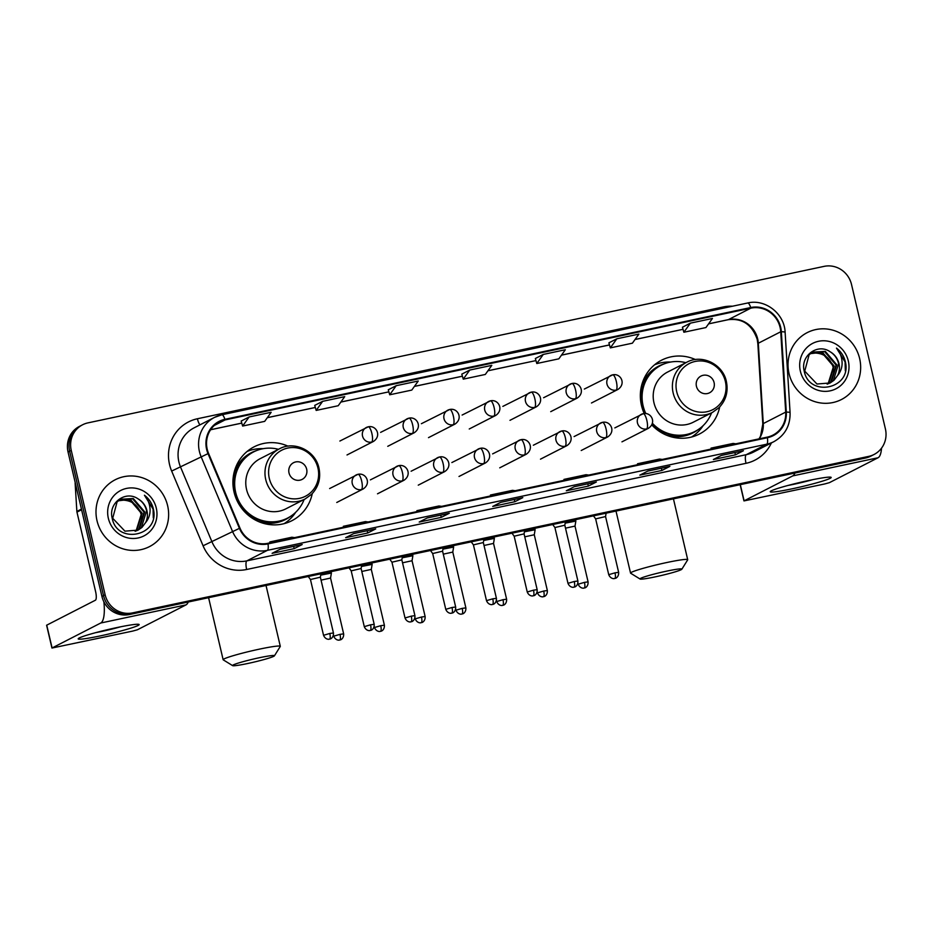 <?xml version="1.0" encoding="UTF-8"?>
<svg xmlns="http://www.w3.org/2000/svg" width="932" height="932" viewBox="0 0 932 932"><rect width="100%" height="100%" fill="white"/><g stroke="black" fill="none" stroke-linecap="round" stroke-linejoin="round"><path stroke-width="1.4" d="M695.4 359.542A41.486 39.738 62.9 0 0 661.522 360.218A41.486 39.738 62.9 0 0 641.461 405.432A41.486 39.738 62.9 0 0 644.233 413.54M651.794 424.899A41.486 39.738 62.9 0 0 699.338 434.067A41.486 39.738 62.9 0 0 719.69 406.981M287.988 446.16A41.486 39.738 62.9 0 0 254.11 446.836A41.486 39.738 62.9 0 0 234.037 492.049A41.486 39.738 62.9 0 0 291.926 520.685A41.486 39.738 62.9 0 0 312.267 493.599M82.61 424.771L79.406 426.413A23.486 22.496 62.9 0 0 68.048 452.008L101.926 596.422A23.486 22.496 62.9 0 0 129.338 614.538L865.479 458.031A23.486 22.496 62.9 0 0 870.837 456.132L872.434 455.305A23.486 22.496 62.9 0 1 867.086 457.204A23.486 22.496 62.9 0 0 872.434 455.305L874.041 454.49A23.486 22.496 62.9 0 0 885.4 428.895L851.522 284.481A23.486 22.496 62.9 0 0 824.121 266.366L87.969 422.872A23.486 22.496 62.9 0 0 82.61 424.771A23.486 22.496 62.9 0 0 71.251 450.366L105.13 594.791A23.486 22.496 62.9 0 0 132.542 612.895L868.682 456.389A23.486 22.496 62.9 0 0 874.041 454.49M105.13 594.791L103.522 595.606A23.486 22.496 62.9 0 0 130.934 613.722L867.086 457.204L130.934 613.722A23.486 22.496 62.9 0 1 103.522 595.606L69.655 451.193L103.522 595.606L101.926 596.422M81.014 425.598A23.486 22.496 62.9 0 0 69.655 451.193A23.486 22.496 62.9 0 1 81.014 425.598M97.01 520.697A37.571 35.987 62.9 0 0 149.435 546.641A37.571 35.987 62.9 0 0 167.62 505.692A37.571 35.987 62.9 0 0 115.195 479.759A37.571 35.987 62.9 0 0 97.01 520.697A37.571 35.987 62.9 0 0 149.435 546.641A37.571 35.987 62.9 0 0 167.62 505.692A37.571 35.987 62.9 0 0 115.195 479.759A37.571 35.987 62.9 0 0 97.01 520.697M789.043 373.569A37.571 35.987 62.9 0 0 841.456 399.513A37.571 35.987 62.9 0 0 859.642 358.564A37.571 35.987 62.9 0 0 807.217 332.619A37.571 35.987 62.9 0 0 789.043 373.569A37.571 35.987 62.9 0 0 841.456 399.513A37.571 35.987 62.9 0 0 859.642 358.564A37.571 35.987 62.9 0 0 807.217 332.619A37.571 35.987 62.9 0 0 789.043 373.569M207.219 449.259A25.047 23.987 -117.1 0 1 219.335 421.963A25.047 23.987 -117.1 0 1 225.043 419.936L750.866 308.142A25.047 23.987 -117.1 0 1 780.736 331.757L785.699 412.107A25.047 23.987 -117.1 0 1 772.943 435.104A25.047 23.987 -117.1 0 1 767.234 437.131L267.868 543.298A25.047 23.987 -117.1 0 1 239.978 528.129L208.57 453.406A25.047 23.987 -117.1 0 1 207.219 449.259M206.624 449.387A25.677 24.593 62.9 0 0 208.011 453.639L239.419 528.351A25.677 24.593 62.9 0 0 268.008 543.904L767.374 437.737A25.677 24.593 62.9 0 0 786.305 412.084L781.342 331.745A25.677 24.593 62.9 0 0 750.726 307.537L224.903 419.33A25.677 24.593 62.9 0 0 206.624 449.387M690.356 323.159L683.878 332.246L705.943 327.551L712.421 318.464L690.356 323.159L682.434 327.237M608.887 342.848L616.821 338.794L610.332 347.881L608.887 342.848M543.274 354.428L536.797 363.515L558.862 358.82L565.34 349.733L543.274 354.428L535.352 358.505M249.112 416.965L242.635 426.052L264.688 421.369L271.177 412.282L249.112 416.965L241.19 421.054M314.725 405.397L322.658 401.331L316.169 410.418L314.725 405.397M396.193 385.697L389.716 394.784L411.781 390.089L418.258 381.013L396.193 385.697L388.271 389.786M461.806 374.128L469.74 370.062L463.251 379.149L461.806 374.128M669.898 466.361L661.895 470.462L639.83 475.145L647.845 471.044L669.898 466.361A6.268 1.748 -102 0 1 669.782 466.408L647.775 471.079M743.445 450.727L735.43 454.828L713.376 459.511L721.38 455.41L743.445 450.727A6.268 1.748 -102 0 1 743.317 450.762L721.321 455.445M449.282 513.264L441.267 517.365L419.202 522.06L427.217 517.959L449.282 513.264A6.268 1.748 -102 0 1 449.154 513.311L427.159 517.982M375.736 528.898L367.732 532.999L345.667 537.694L353.671 533.593L375.736 528.898A6.268 1.748 -102 0 1 375.608 528.945L353.612 533.617M302.201 544.533L294.186 548.633L272.121 553.328L280.136 549.228L302.201 544.533A6.268 1.748 -102 0 1 302.073 544.579L280.078 549.263M596.364 481.995L588.348 486.096L566.295 490.78L574.298 486.679L596.364 481.995A6.268 1.748 -102 0 1 596.235 482.042L574.24 486.714M522.817 497.63L514.813 501.731L492.748 506.425L500.752 502.325L522.817 497.63A6.268 1.748 -102 0 1 522.701 497.676L500.694 502.348M610.332 347.881L632.397 343.186L638.886 334.099L616.821 338.794M316.169 410.418L338.234 405.723L344.712 396.648L322.658 401.331M463.251 379.149L485.316 374.454L491.805 365.367L469.74 370.062M514.813 501.731L514.278 499.459M588.348 486.096L587.824 483.825M294.186 548.633L293.65 546.373M367.732 532.999L367.196 530.739M441.267 517.365L440.743 515.093M735.43 454.828L734.905 452.556M661.895 470.462L661.359 468.19M389.716 394.784L388.271 389.762M242.635 426.052L241.178 421.031M536.797 363.515L535.352 358.482M683.878 332.246L682.434 327.214M515.221 490.71L512.495 490.337L490.43 495.032L490.605 495.94M493.156 495.405L490.43 495.032M441.675 506.344L438.96 505.971L416.895 510.666L417.058 511.575M419.621 511.039L416.895 510.666M368.14 521.978L365.414 521.605L343.349 526.3L343.524 527.209M346.075 526.673L343.349 526.3M294.594 537.613L291.867 537.24L269.814 541.935L269.977 542.855M272.54 542.308L269.814 541.935M588.768 475.075L586.042 474.703L563.976 479.398L564.14 480.306M566.703 479.759L563.976 479.398M662.303 459.441L659.576 459.068L637.511 463.763L637.686 464.672M640.237 464.124L637.511 463.763M735.849 443.807L733.123 443.434L711.058 448.117L711.221 449.038M713.784 448.49L711.058 448.117M118.317 500.787L123.513 500.181C132.286 500.717 138.122 505.354 141.035 514.08L141.722 519.718M119.494 499.96L130.76 499.82L142.13 513.148L136.888 530.005L135.478 531.182M119.191 500.158L130.119 500.146L141.501 513.474L136.258 530.331L135.128 531.287M145.637 522.549A17.685 16.939 62.9 0 0 146.93 510.689A17.685 16.939 62.9 0 0 138.157 498.923C125.564 489.941 108.263 503.117 112.131 517.912C116.768 544.684 158.79 536.401 153.629 510.2L153.361 508.907C151.986 503.292 149.004 498.725 144.437 495.218C148.002 499.366 149.877 504.224 150.087 509.816C150.169 514.592 148.689 518.833 145.637 522.549L141.979 527.407L138.134 530.098L124.935 531.158L112.702 518.262L117.106 501.835L120.729 499.249L133.299 498.515L144.681 511.843L139.427 528.7L136.829 530.692M120.414 499.412L132.67 498.841L144.041 512.169L138.798 529.027L136.503 530.821M138.157 498.923C142.631 501.754 145.439 505.738 146.58 510.864L141.338 527.733L137.808 530.25M108.345 518.297A25.514 24.442 62.9 0 0 138.122 537.974A25.514 24.442 62.9 0 0 156.285 508.103A25.514 24.442 62.9 0 0 126.507 488.415A25.514 24.442 62.9 0 0 108.345 518.297M123.513 500.181A17.685 16.939 62.9 0 0 118.248 500.834M144.437 495.218L153.069 509.058L153.291 517.936M100.668 635.822A31.315 2.248 -13.2 0 1 78.358 638.548A31.315 2.248 -13.2 0 1 116.675 627.62A31.315 2.248 -13.2 0 1 138.845 624.358A31.315 2.248 -13.2 0 1 100.668 635.822M95.751 632.642A25.047 1.806 166.8 0 0 101.437 631.5A25.047 1.806 166.8 0 0 120.647 626.805M103.883 601.827A31.315 8.714 78 0 1 100.738 623.019L51.947 648.043L132.717 631.081L137.388 629.787L186.039 604.88L100.738 623.019M188.206 602.025A31.315 8.714 78 0 1 186.039 604.88M51.947 648.043L46.6 625.232L95.39 600.22A7.829 2.179 -102 0 0 95.6 591.587L76.96 512.111A3.914 3.751 -117.1 0 1 76.867 511.435L75.142 483.522A3.914 3.751 -117.1 0 1 75.212 482.52M247.994 663.444A21.529 1.549 166.8 0 0 274.427 655.825A21.529 1.549 166.8 0 0 259.003 657.806A21.529 1.549 166.8 0 0 232.627 665.634A21.529 1.549 166.8 0 0 247.994 663.444M232.627 665.634L223.249 659.856A29.358 2.109 -13.2 0 1 223.144 659.728A29.358 2.109 -13.2 0 1 259.224 649.185A29.358 2.109 -13.2 0 1 280.299 646.319A29.358 2.109 -13.2 0 1 280.252 646.482L274.427 655.825M306.663 469.169A9.39 8.994 62.9 0 0 295.7 461.934A9.39 8.994 62.9 0 0 289.013 472.932A9.39 8.994 62.9 0 0 299.988 480.166A9.39 8.994 62.9 0 0 306.663 469.169M279.367 448.851L260.168 458.684A28.181 26.993 62.9 0 0 246.537 489.393A28.181 26.993 62.9 0 0 285.856 508.849L305.055 499.016L311.591 494.298C318.558 486.97 321.016 478.233 318.954 468.085C315.517 450.762 294.395 440.452 279.367 448.851A28.181 26.993 62.9 0 0 265.736 479.561A28.181 26.993 62.9 0 0 305.055 499.016M278.447 449.317A37.175 35.614 62.9 0 0 253.667 451.892A37.175 35.614 62.9 0 0 235.68 492.422A37.175 35.614 62.9 0 0 287.557 518.087A37.175 35.614 62.9 0 0 304.135 499.482M253.667 451.892L252.863 452.311A37.175 35.614 62.9 0 0 234.876 492.83A37.175 35.614 62.9 0 0 286.753 518.495L287.557 518.087M234.992 475.029A29.358 28.111 62.9 0 0 233.035 479.025M295.747 512.227A40.705 38.981 -117.1 0 1 284.109 523.656M233.792 473.771L235.61 472.839M234.235 471.883L234.433 471.802A37.536 35.952 62.9 0 1 256.894 450.447M247.131 451.438A40.705 38.981 -117.1 0 1 263.208 448.676M655.417 576.826A21.529 1.549 166.8 0 0 681.851 569.207A21.529 1.549 166.8 0 0 666.427 571.188A21.529 1.549 166.8 0 0 640.039 579.017A21.529 1.549 166.8 0 0 655.417 576.826M640.039 579.017L630.673 573.238A29.358 2.109 -13.2 0 1 630.556 573.11A29.358 2.109 -13.2 0 1 666.648 562.555A29.358 2.109 -13.2 0 1 687.711 559.701A29.358 2.109 -13.2 0 1 687.676 559.864L681.851 569.207M714.087 382.551A9.39 8.994 62.9 0 0 703.124 375.305A9.39 8.994 62.9 0 0 696.437 386.302A9.39 8.994 62.9 0 0 707.4 393.549A9.39 8.994 62.9 0 0 714.087 382.551M686.779 362.233L667.592 372.054A28.181 26.993 62.9 0 0 653.961 402.775A28.181 26.993 62.9 0 0 693.28 422.219L712.467 412.398L719.003 407.68C725.981 400.352 728.428 391.615 726.366 381.468C722.941 364.144 701.819 353.834 686.779 362.233A28.181 26.993 62.9 0 0 673.149 392.943A28.181 26.993 62.9 0 0 712.467 412.398M685.87 362.699A37.175 35.614 62.9 0 0 661.091 365.274A37.175 35.614 62.9 0 0 643.103 405.804A37.175 35.614 62.9 0 0 645.829 413.575M661.091 365.274L660.287 365.682A37.175 35.614 62.9 0 0 642.299 406.212A37.175 35.614 62.9 0 0 644.804 413.517M642.404 388.411A29.358 28.111 62.9 0 0 640.459 392.407M652.109 424.223A37.175 35.614 62.9 0 0 694.177 431.877L694.981 431.469A37.175 35.614 62.9 0 0 711.559 412.864M652.412 423.291A37.175 35.614 62.9 0 0 694.981 431.469M703.171 425.609A40.705 38.981 -117.1 0 1 691.532 437.038M641.216 387.153L643.033 386.221M641.659 385.265L641.845 385.184A37.536 35.952 62.9 0 1 664.318 363.83M654.555 364.82A40.705 38.981 -117.1 0 1 670.632 362.059M331.07 571.654L331.396 573.052L320.701 575.126M339.994 634.354L333.738 636.183C335.706 640.96 339.935 640.144 339.073 640.086L339.749 639.993A5.091 1.421 78 0 0 339.854 639.958A5.091 1.421 -102 0 0 339.994 634.354L343.64 633.853L330.557 578.061L321.051 580.135M371.81 562.986L372.136 564.396L361.453 566.47M380.734 625.687L374.478 627.516C376.446 632.292 380.675 631.488 379.825 631.43L380.489 631.325A5.091 1.421 78 0 0 380.594 631.29A5.091 1.421 -102 0 0 380.734 625.687L384.392 625.197L371.297 569.405L361.791 571.479M421.474 617.031L415.218 618.848C417.187 623.636 421.415 622.821 420.565 622.762L421.229 622.669A5.091 1.421 78 0 0 421.334 622.634A5.091 1.421 -102 0 0 421.474 617.031L425.132 616.53L412.049 560.749L412.876 555.728L402.193 557.802M412.049 560.738L402.531 562.812M453.29 545.663L453.616 547.072L442.933 549.134M462.214 608.363L455.969 610.192C457.938 614.969 462.167 614.165 461.305 614.106L461.981 614.002A5.091 1.421 78 0 0 462.074 613.967A5.091 1.421 -102 0 0 462.214 608.363L465.872 607.874L452.789 552.082L443.283 554.156M494.03 537.007L494.368 538.405L483.673 540.478M502.965 599.707L496.709 601.524C498.678 606.313 502.907 605.497 502.045 605.439L502.721 605.346A5.091 1.421 78 0 0 502.814 605.311A5.091 1.421 -102 0 0 502.965 599.707L506.612 599.206L493.529 543.414L484.023 545.488M534.269 534.77L535.108 529.749L524.413 531.811M543.706 591.039L537.449 592.869C539.418 597.645 543.647 596.841 542.785 596.783L543.461 596.678A5.091 1.421 78 0 0 543.566 596.643A5.091 1.421 -102 0 0 543.706 591.039L547.352 590.538L534.269 534.758L524.763 536.832M575.522 519.683L575.848 521.081L565.153 523.155M584.446 582.372L578.19 584.201C580.158 588.989 584.387 588.174 583.525 588.115L584.201 588.022A5.091 1.421 78 0 0 584.306 587.987A5.091 1.421 -102 0 0 584.446 582.372L588.092 581.883L575.009 526.091L565.503 528.164M329.788 633.469L323.544 635.298C325.513 640.074 329.742 639.27 328.88 639.212L329.555 639.119A5.091 1.421 78 0 0 329.648 639.084A5.091 1.421 -102 0 0 329.788 633.469L333.446 632.979L320.363 577.188L310.461 579.518L308.271 576.5M370.54 624.813L364.284 626.642C366.253 631.418 370.482 630.615 369.62 630.556L370.295 630.451A5.091 1.421 78 0 0 370.388 630.416A5.091 1.421 -102 0 0 370.54 624.813L374.186 624.312L361.103 568.52L351.201 570.862L349.011 567.833M401.843 559.876L391.941 562.194L389.751 559.177M452.02 607.489L445.764 609.318C447.733 614.095 451.962 613.279 451.1 613.221L451.775 613.128A5.091 1.421 78 0 0 451.88 613.093A5.091 1.421 -102 0 0 452.02 607.489L455.666 606.988L442.584 551.196L432.681 553.538L430.491 550.509M492.76 598.822L486.504 600.651C488.473 605.427 492.702 604.623 491.851 604.565L492.515 604.472A5.091 1.421 78 0 0 492.62 604.437A5.091 1.421 -102 0 0 492.76 598.822L496.418 598.332L483.324 542.54L473.421 544.87L471.243 541.853M533.5 590.166L527.244 591.995C529.213 596.771 533.442 595.956 532.591 595.898L533.255 595.804A5.091 1.421 78 0 0 533.36 595.769A5.091 1.421 -102 0 0 533.5 590.166L537.158 589.665L524.064 533.873L514.173 536.215L511.983 533.186M574.24 581.498L567.984 583.327C569.965 588.104 574.194 587.3 573.331 587.242L574.007 587.148A5.091 1.421 78 0 0 574.1 587.113A5.091 1.421 -102 0 0 574.24 581.498L577.898 581.009L564.815 525.217L554.913 527.547L552.723 524.53M614.992 572.842L608.736 574.671C610.705 579.448 614.934 578.632 614.072 578.574L614.747 578.481A5.091 1.421 78 0 0 614.84 578.446A5.091 1.421 -102 0 0 614.992 572.842L618.638 572.341L605.555 516.549L595.653 518.891L593.463 515.862M792.689 488.694A31.315 2.248 -13.2 0 1 770.391 491.42A31.315 2.248 -13.2 0 1 808.708 480.493A31.315 2.248 -13.2 0 1 830.878 477.231A31.315 2.248 -13.2 0 1 792.689 488.694M787.773 485.514A25.047 1.806 166.8 0 0 793.458 484.36A25.047 1.806 166.8 0 0 812.669 479.677M794.926 473.025A31.315 8.714 78 0 1 792.759 475.891L743.969 500.915L824.738 483.953L829.41 482.66L878.061 457.752L792.759 475.891M881.532 448.152A31.315 8.714 78 0 1 878.061 457.752M810.339 353.659L815.535 353.053C824.307 353.589 830.144 358.214 833.057 366.952L833.744 372.59M811.516 352.832L822.781 352.692L834.152 366.02L828.909 382.877L827.5 384.054M811.213 353.03L822.141 353.018L833.523 366.346L828.28 383.203L827.15 384.159M837.658 375.421A17.685 16.939 62.9 0 0 838.951 363.562A17.685 16.939 62.9 0 0 830.179 351.795C817.585 342.813 800.285 355.989 804.153 370.785C808.79 397.556 850.811 389.273 845.65 363.072L845.394 361.779C844.008 356.164 841.025 351.597 836.47 348.09C840.023 352.238 841.899 357.096 842.109 362.688C842.19 367.453 840.711 371.705 837.658 375.421L834 380.268L830.156 382.959L816.956 384.019L804.735 371.134L809.127 354.708L812.762 352.121L825.321 351.387L836.703 364.715L831.461 381.572L828.851 383.565M812.448 352.284L824.692 351.714L836.062 365.041L830.82 381.899L828.525 383.693M830.179 351.795C834.653 354.626 837.46 358.61 838.602 363.736L833.359 380.594L829.829 383.122M800.367 371.169A25.514 24.442 62.9 0 0 830.156 390.846A25.514 24.442 62.9 0 0 848.318 360.975A25.514 24.442 62.9 0 0 818.529 341.287A25.514 24.442 62.9 0 0 800.367 371.169M815.535 353.053A17.685 16.939 62.9 0 0 810.281 353.706M836.47 348.09L845.091 361.931L845.324 370.808M129.338 614.538L132.542 612.895M68.048 452.008L71.251 450.366M865.479 458.031L868.682 456.389M780.736 331.757L758.31 343.244A25.047 23.987 62.9 0 0 757.681 338.945A25.047 23.987 62.9 0 0 728.44 319.618L708.588 323.847M759.219 438.832A25.047 23.987 62.9 0 0 763.273 423.582L758.31 343.244A14.085 1.678 176.5 0 0 757.844 343.71L757.203 339.341C751.996 324.557 742.315 318.022 728.16 319.723A14.085 3.914 -102 0 0 728.44 319.618L750.866 308.142M225.043 419.936L214.348 425.411M771.393 442.933A39.132 37.49 -117.1 0 1 746.019 463.32L246.654 569.487A39.132 37.49 -117.1 0 1 203.071 545.779L171.663 471.068A39.132 37.49 -117.1 0 1 197.409 418.759L723.232 306.966A7.829 2.179 -102 0 0 723.523 308.119M723.232 306.966A39.132 37.49 -117.1 0 1 732.529 306.209M767.374 437.737A7.829 2.179 78 0 1 766.733 444.191L267.368 550.358A31.315 29.987 -117.1 0 1 232.511 531.403L201.102 456.68A31.315 29.987 -117.1 0 1 199.413 451.496A31.315 29.987 -117.1 0 1 214.558 417.373A31.315 29.987 -117.1 0 1 221.7 414.833A7.829 2.179 78 0 1 221.851 414.787A7.829 2.179 78 0 1 224.903 419.33M750.726 307.537A7.829 2.179 -102 0 0 747.674 302.993L221.851 414.787L214.558 417.373L194.054 427.87A31.315 29.987 62.9 0 0 178.909 461.992A31.315 29.987 62.9 0 0 180.598 467.177L212.007 541.9A31.315 29.987 62.9 0 0 246.864 560.866L746.241 454.688A31.315 29.987 62.9 0 0 753.371 452.16L773.875 441.663A31.315 29.987 -117.1 0 1 766.733 444.191L746.241 454.688A7.829 2.179 -102 0 0 746.019 463.32M208.011 453.639L171.663 471.068M246.654 569.487A7.829 2.179 -102 0 1 246.864 560.866L267.368 550.358A7.829 2.179 -102 0 0 268.008 543.904M786.305 412.084A7.829 0.932 -3.5 0 1 790.08 412.643L785.117 332.305C784.558 313.746 765.312 298.636 747.674 302.993A7.829 2.179 -102 0 0 747.522 303.04M203.071 545.779L239.419 528.351M781.342 331.745A7.829 0.932 -3.5 0 1 785.117 332.305M197.409 418.759A7.829 2.179 -102 0 0 199.972 424.841M785.699 412.107L763.273 423.582A14.085 1.678 176.5 0 0 762.807 424.06L757.844 343.71M635.007 339.528L683.039 329.311L635.042 339.481M609.481 344.91L561.507 355.115M487.925 370.796L535.958 360.591L487.96 370.75M462.4 376.19L414.425 386.384M340.844 402.065L388.865 391.859L340.879 402.018M315.319 407.459L267.333 417.653M241.772 423.093L210.644 429.71M81.597 509.746L76.96 512.111M46.728 625.127L52.087 647.926M76.867 511.435L81.445 509.093M317.94 468.039A25.886 24.791 62.9 0 0 287.732 448.071A25.886 24.791 62.9 0 0 269.301 478.384A25.886 24.791 62.9 0 0 299.522 498.352A25.886 24.791 62.9 0 0 317.94 468.039M258.49 521.559A37.536 35.952 62.9 0 0 290.621 516.316M725.364 381.421A25.886 24.791 62.9 0 0 695.144 361.453A25.886 24.791 62.9 0 0 676.725 391.766A25.886 24.791 62.9 0 0 706.934 411.723A25.886 24.791 62.9 0 0 725.364 381.421M665.914 434.941A37.536 35.952 62.9 0 0 698.045 429.687M339.877 441.034L368.245 426.809A7.829 2.179 78 0 0 368.093 426.868A7.829 7.503 62.9 0 0 362.525 436.036A7.829 7.503 62.9 0 0 371.658 442.071A7.829 2.179 -102 0 0 371.88 433.45A7.829 2.179 78 0 0 368.245 426.809C376.109 424.922 382.05 435.71 373.441 441.442A7.829 7.503 62.9 0 1 371.658 442.071M380.617 432.378L408.985 418.153A7.829 2.179 78 0 0 408.833 418.212A7.829 7.503 62.9 0 0 403.265 427.369A7.829 7.503 62.9 0 0 412.398 433.415A7.829 2.179 -102 0 0 412.62 424.782A7.829 2.179 78 0 0 408.985 418.153C416.849 416.266 422.802 427.042 414.181 432.774A7.829 7.503 62.9 0 1 412.398 433.415M421.369 423.711L449.737 409.486A7.829 2.179 78 0 0 449.573 409.544A7.829 7.503 62.9 0 0 444.005 418.713A7.829 7.503 62.9 0 0 453.138 424.747A7.829 2.179 -102 0 0 453.36 416.126A7.829 2.179 78 0 0 449.737 409.486C457.6 407.599 463.542 418.386 454.933 424.118A7.829 7.503 62.9 0 1 453.138 424.747M462.109 415.055L490.477 400.83A7.829 2.179 78 0 0 490.314 400.888A7.829 7.503 62.9 0 0 484.745 410.045A7.829 7.503 62.9 0 0 493.89 416.091A7.829 2.179 -102 0 0 494.1 407.459A7.829 2.179 78 0 0 490.477 400.83C498.34 398.943 504.282 409.719 495.673 415.451A7.829 7.503 62.9 0 1 493.89 416.091M502.849 406.387L531.217 392.162A7.829 2.179 78 0 0 531.065 392.221A7.829 7.503 62.9 0 0 525.485 401.389A7.829 7.503 62.9 0 0 534.63 407.424A7.829 2.179 -102 0 0 534.851 398.803A7.829 2.179 78 0 0 531.217 392.162C539.08 390.275 545.022 401.063 536.413 406.795A7.829 7.503 62.9 0 1 534.63 407.424M543.589 397.731L571.957 383.506A7.829 2.179 78 0 0 571.805 383.565A7.829 7.503 62.9 0 0 566.237 392.722A7.829 7.503 62.9 0 0 575.37 398.768A7.829 2.179 -102 0 0 575.592 390.135A7.829 2.179 78 0 0 571.957 383.506C579.821 381.619 585.762 392.395 577.153 398.127A7.829 7.503 62.9 0 1 575.37 398.768M584.329 389.063L612.697 374.839A7.829 2.179 78 0 0 612.545 374.897A7.829 7.503 62.9 0 0 606.977 384.066A7.829 7.503 62.9 0 0 616.11 390.1A7.829 2.179 -102 0 0 616.332 381.479A7.829 2.179 78 0 0 612.697 374.839C620.561 372.951 626.502 383.739 617.893 389.471A7.829 7.503 62.9 0 1 616.11 390.1M329.637 488.543L358.005 474.318A7.829 2.179 78 0 0 357.853 474.376A7.829 7.503 62.9 0 0 352.273 483.545A7.829 7.503 62.9 0 0 361.418 489.58A7.829 2.179 -102 0 0 361.639 480.947A7.829 2.179 78 0 0 358.005 474.318C365.868 472.431 371.81 483.207 363.2 488.939A7.829 7.503 62.9 0 1 361.418 489.58M370.377 479.875L398.745 465.662A7.829 2.179 78 0 0 398.593 465.709A7.829 7.503 62.9 0 0 393.024 474.877A7.829 7.503 62.9 0 0 402.158 480.912A7.829 2.179 -102 0 0 402.379 472.291A7.829 2.179 78 0 0 398.745 465.662C406.608 463.763 412.55 474.551 403.94 480.283A7.829 7.503 62.9 0 1 402.158 480.912M411.28 616.145L405.024 617.974C406.993 622.751 411.222 621.947 410.36 621.889L411.035 621.795A5.091 1.421 78 0 0 411.14 621.761A5.091 1.421 -102 0 0 411.28 616.145L414.926 615.656L401.843 559.864L402.414 556.486M411.117 471.219L439.485 456.995A7.829 2.179 78 0 0 439.333 457.053A7.829 7.503 62.9 0 0 433.764 466.21A7.829 7.503 62.9 0 0 442.898 472.256A7.829 2.179 -102 0 0 443.119 463.623A7.829 2.179 78 0 0 439.485 456.995C447.348 455.107 453.29 465.883 444.68 471.615A7.829 7.503 62.9 0 1 442.898 472.256M451.857 462.552L480.225 448.339A7.829 2.179 78 0 0 480.073 448.385A7.829 7.503 62.9 0 0 474.505 457.554A7.829 7.503 62.9 0 0 483.638 463.588A7.829 2.179 -102 0 0 483.859 454.967A7.829 2.179 78 0 0 480.225 448.339C488.088 446.44 494.042 457.228 485.421 462.959A7.829 7.503 62.9 0 1 483.638 463.588M492.609 453.896L520.976 439.671A7.829 2.179 78 0 0 520.813 439.729A7.829 7.503 62.9 0 0 515.245 448.886A7.829 7.503 62.9 0 0 524.378 454.933A7.829 2.179 -102 0 0 524.6 446.3A7.829 2.179 78 0 0 520.976 439.671C528.84 437.784 534.782 448.56 526.161 454.292A7.829 7.503 62.9 0 1 524.378 454.933M533.349 445.228L561.716 431.003A7.829 2.179 78 0 0 561.553 431.062A7.829 7.503 62.9 0 0 555.985 440.23A7.829 7.503 62.9 0 0 565.118 446.265A7.829 2.179 -102 0 0 565.34 437.644A7.829 2.179 78 0 0 561.716 431.003C569.58 429.116 575.522 439.904 566.912 445.636A7.829 7.503 62.9 0 1 565.118 446.265M574.089 436.572L602.456 422.347A7.829 2.179 78 0 0 602.305 422.406A7.829 7.503 62.9 0 0 596.725 431.563A7.829 7.503 62.9 0 0 605.87 437.609A7.829 2.179 -102 0 0 606.08 428.976A7.829 2.179 78 0 0 602.456 422.347C610.32 420.46 616.262 431.236 607.652 436.968A7.829 7.503 62.9 0 1 605.87 437.609M614.829 427.905L643.197 413.68A7.829 2.179 78 0 0 643.045 413.738A7.829 7.503 62.9 0 0 637.465 422.907A7.829 7.503 62.9 0 0 646.61 428.941A7.829 2.179 -102 0 0 646.831 420.32A7.829 2.179 78 0 0 643.197 413.68C651.06 411.793 657.002 422.58 648.392 428.312A7.829 7.503 62.9 0 1 646.61 428.941M740.311 484.64L744.109 500.799M773.875 441.663C784.942 435.361 790.348 425.691 790.08 412.643M759.021 438.879L760.524 436.164L762.807 424.06M728.16 319.723L708.553 323.893M609.493 344.957L561.472 355.162M462.412 376.225L414.39 386.43M315.331 407.494L267.309 417.699M241.784 423.128L210.609 429.757M266.028 585.482L280.299 646.319M208.593 597.692L223.144 659.728M673.44 498.853L687.711 559.701M616.005 511.074L630.556 573.11M330.557 578.073L331.396 573.075M347.019 454.967L373.441 441.442M333.738 636.183L333.493 635.111M343.64 633.853C343.978 639.096 339.761 640.191 340.564 639.748L339.749 639.993M371.297 569.405L372.136 564.408M387.759 446.312L414.181 432.774M374.478 627.516L374.233 626.444M384.392 625.197C384.73 630.44 380.501 631.523 381.305 631.081L380.489 631.325M412.55 554.33L412.876 555.728M428.499 437.644L454.933 424.118M415.218 618.848L414.973 617.788M425.132 616.53C425.47 621.772 421.241 622.867 422.045 622.425L421.229 622.669M452.789 552.082L453.616 547.084M469.239 428.988L495.673 415.451M455.969 610.192L455.713 609.12M465.872 607.874C466.21 613.105 461.992 614.2 462.785 613.757L461.981 614.002M493.529 543.426L494.368 538.428M509.979 420.32L536.413 406.795M496.709 601.524L496.453 600.453M506.612 599.206C506.95 604.449 502.732 605.544 503.525 605.101L502.721 605.346M534.77 528.339L535.108 529.749M550.719 411.664L577.153 398.127M537.449 592.869L537.193 591.797M547.352 590.538C547.69 595.781 543.472 596.876 544.265 596.433L543.461 596.678M575.009 526.091L575.848 521.105M591.471 402.997L617.893 389.471M578.19 584.201L577.933 583.129M588.092 581.883C588.43 587.125 584.213 588.22 585.016 587.777L584.201 588.022M320.363 577.188L320.923 573.809M323.544 635.298L310.449 579.506M333.446 632.979C333.784 638.222 329.567 639.317 330.359 638.874L329.555 639.119M336.767 502.476L363.2 488.939M361.103 568.532L361.674 565.142M364.284 626.642L351.189 570.85M374.186 624.312C374.524 629.554 370.307 630.649 371.099 630.207L370.295 630.451M377.507 493.809L403.94 480.283M405.024 617.974L391.941 562.182M414.926 615.656C415.264 620.898 411.047 621.994 411.839 621.551L411.035 621.795M418.258 485.153L444.68 471.615M442.584 551.208L443.154 547.818M445.764 609.318L432.681 553.526M455.666 606.988C456.004 612.231 451.787 613.326 452.591 612.883L451.775 613.128M458.998 476.485L485.421 462.959M483.324 542.54L483.894 539.162M486.504 600.651L473.421 544.859M496.418 598.332C496.756 603.575 492.527 604.658 493.331 604.227L492.515 604.472M499.738 467.829L526.161 454.292M524.075 533.885L524.634 530.494M527.244 591.995L514.161 536.203M537.158 589.665C537.496 594.907 533.267 596.002 534.071 595.56L533.255 595.804M540.478 459.161L566.912 445.636M564.815 525.217L565.375 521.838M567.984 583.327L554.901 527.535M577.898 581.009C578.236 586.251 574.007 587.335 574.811 586.904L574.007 587.148M581.218 450.505L607.652 436.968M605.555 516.561L606.115 513.171M608.736 574.671L595.641 518.879M618.638 572.341C618.976 577.584 614.759 578.679 615.551 578.236L614.747 578.481M621.959 441.838L648.392 428.312M743.969 500.915L740.159 484.675"/></g></svg>
